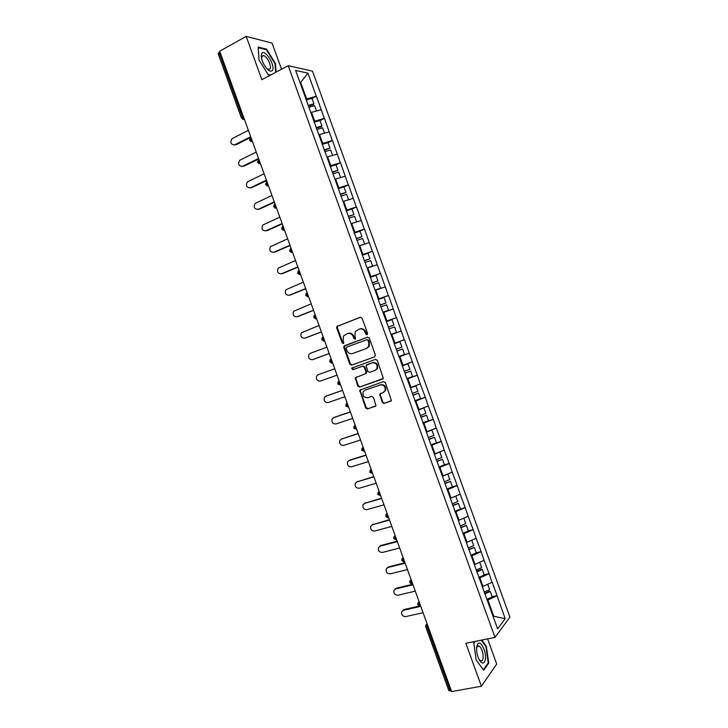 <?xml version="1.0" encoding="UTF-8"?>
<svg xmlns="http://www.w3.org/2000/svg" width="728" height="728" viewBox="0 0 728 728"><rect width="100%" height="100%" fill="white"/><g stroke="black" fill="none" stroke-linecap="round" stroke-linejoin="round"><path stroke-width="1.09" d="M367.021 334.725L367.558 333.388L362.062 318.209L360.26 317.262L336.8 326.517L336.682 327.873L342.105 342.852L343.343 343.516L343.798 343.125L343.161 340.258L343.489 335.999L347.456 333.515C350.013 332.869 351.906 333.87 353.153 336.536L353.863 338.484L355.109 339.148L355.583 338.738L354.936 335.872L355.237 331.64L359.286 329.074C361.871 328.41 363.791 329.42 365.046 332.095L365.756 334.061L367.021 334.725M477.832 646.227L477.159 645.117M382.291 402.457L384.102 403.449L391.418 400.555L385.349 382.555L383.529 381.572L359.732 390.163L365.693 408.008L367.476 408.99L376.003 405.724L373.455 397.397L371.662 396.414L367.795 397.725C363.954 397.806 362.408 395.85 363.163 391.855L365.056 390.163L380.271 384.939C384.102 384.803 385.685 386.732 385.021 390.727L383.028 392.556L379.734 394.094L382.291 402.457L384.702 403.157L391.063 401.028M465.865 643.306L481.39 686.204L451.651 691.6L219.71 51.188L246.191 36.4L261.853 79.68L288.206 65.711L494.995 637.373L465.865 643.306M374.601 356.884L375.375 354.991L369.278 338.138L367.467 337.182L343.898 346.228L343.807 347.547L349.831 364.182L351.597 365.137L374.601 356.884M377.313 360.351L383.365 378.405L359.541 387.069L357.767 386.095L355.255 377.732L365.219 373.855L365.984 371.99L364.264 367.24L362.48 366.275L352.825 369.715L351.642 368.159L375.502 359.386L377.313 360.351M288.206 65.711L312.512 71.153L509.919 617.135L494.995 637.373M492.164 596.705L497.033 595.613L492.192 582.209L482.345 586.722M497.033 595.613L505.196 618.709L497.597 628.892L407.48 379.734M399.299 357.12L407.307 379.807M394.148 343.407L399.126 357.193M394.321 343.343L377.768 298.143M377.95 298.098L295.614 70.443L307.917 73.128L316.271 96.233L305.815 99.199M312.012 98.526L316.271 96.233M316.471 96.269L324.288 118.409L313.859 121.439M320.001 120.639L324.288 118.409M324.488 118.437L332.296 140.568L321.903 143.662M328 142.743L332.296 140.568M332.496 140.586L340.313 162.726L329.939 165.893M335.99 164.837L340.313 162.726M340.504 162.735L348.321 184.876L337.974 188.106M343.834 186.996L348.321 184.876M348.512 184.876L356.329 207.016L346 210.31M351.36 209.273L356.329 207.016M356.52 207.016L364.337 229.156L354.036 232.514M358.704 231.613L364.337 229.156M364.519 229.138L372.336 251.287L362.062 254.709M365.711 254.072L372.336 251.287M372.518 251.26L380.334 273.409L370.088 276.895M372.063 276.749L380.334 273.409M380.507 273.373L388.333 295.523L378.105 299.072M378.241 299.454L388.333 295.523M388.506 295.477L396.323 317.626L386.131 321.248M386.195 321.439L396.323 317.626M396.496 317.581L404.313 339.73L394.148 343.416L404.313 339.73M404.486 339.667L412.303 361.825L402.338 365.511M406.925 378.76L417.335 375.202L412.303 361.825M417.335 375.202L420.293 383.911L410.346 387.66M415.688 400.446L425.316 397.27L420.293 383.911M425.316 397.27L428.273 405.987L418.354 409.809M425.744 421.73L433.296 419.337L428.273 405.987M433.296 419.337L436.254 428.064L426.362 431.95M434.898 443.343L441.268 441.396L436.254 428.064M441.268 441.396L444.235 450.122L434.37 454.081M443.616 465.101L449.24 463.454L444.235 450.122M449.24 463.454L452.215 472.181L442.369 476.203M452.115 486.932L457.211 485.494L452.215 472.181M457.211 485.494L460.187 494.239L450.368 498.325M454.827 511.192L465.183 507.534L460.187 494.239M465.183 507.534L468.159 516.279L458.367 520.429M468.332 530.803L473.155 529.565L468.159 516.279M473.155 529.565L476.121 538.32L466.366 542.533M476.285 552.78L481.117 551.587L476.121 538.32M481.117 551.587L484.093 560.342L474.356 564.628M484.229 574.747L489.08 573.6L484.093 560.342M489.08 573.6L492.055 582.373M483.019 586.568L479.898 577.923L479.033 578.123M488.943 573.755L479.898 577.923M475.029 564.473L471.899 555.828L471.043 556.037M480.98 551.733L471.899 555.828M467.03 542.369L463.909 533.724L463.054 533.942M473.009 529.702L463.909 533.724M459.031 520.256L455.91 511.611L455.064 511.839M465.037 507.662L455.91 511.611M451.032 498.134L447.911 489.489L447.065 489.726M457.066 485.612L447.911 489.489M443.034 476.012L439.903 467.358L439.066 467.604M449.094 463.563L439.903 467.358M435.026 453.881L431.895 445.227L431.058 445.481M441.113 441.496L431.895 445.227M427.018 431.74L423.887 423.086L423.059 423.35M433.133 419.428L423.887 423.086M419.01 409.591L415.879 400.937L415.051 401.21M425.152 397.351L415.879 400.937M411.002 387.442L407.862 378.778L407.034 379.061M417.171 375.275L407.862 378.778M402.984 365.283L399.854 356.611L399.026 356.902M409.181 353.18L399.854 356.611M394.967 343.115L391.828 334.443L391.182 334.68M401.192 331.085L391.828 334.443M386.95 320.939L383.811 312.267L383.165 312.512M393.202 308.981L383.811 312.267M378.924 298.753L375.784 290.081L375.148 290.336M385.203 286.877L375.784 290.081M370.898 276.567L367.758 267.886L367.121 268.15M377.204 264.755L367.758 267.886M362.872 254.372L359.732 245.691L359.095 245.955M369.205 242.633L359.732 245.691M354.845 232.168L351.697 223.487L351.069 223.76M361.206 220.502L351.697 223.487M346.81 209.955L343.671 201.274L343.034 201.556M353.198 198.362L343.671 201.274M338.775 187.742L335.626 179.052L334.998 179.343M345.19 176.212L335.626 179.052M330.73 165.52L327.591 156.82L327.009 157.093M337.182 154.063L327.591 156.82M322.695 143.289L319.546 134.589L318.928 134.889M329.165 131.904L319.546 134.589M314.651 121.048L311.502 112.349L310.883 112.658M321.148 109.737L311.502 112.349M219.993 51.979L219.019 52.516L242.424 117.144L243.407 116.635M241.45 118.027L218.1 53.563L219.019 52.516M306.606 98.799L300.8 82.755L300.009 82.601M300.182 83.074L307.917 73.128M281.518 69.251L272.054 43.079L246.191 36.4M481.39 686.204L496.714 664.082L487.596 638.884M451.351 690.781L448.894 690.745L425.734 626.817M493.147 616.589L493.648 615.943L487.887 600.018L487.023 600.209M492.965 616.088L505.196 618.709M496.905 595.777L487.887 600.018M398.98 356.793L409.345 353.116M276.112 72.118L275.53 63.636L266.566 49.14L258.213 47.093L258.977 59.951L268.204 74.684L270.434 75.13M474.902 641.468L473.819 642.86L476.167 660.05L483.72 670.224L488.743 663.153L486.35 646.318L481.8 640.058M367.276 334.571L365.674 331.895C364.419 329.229 362.508 328.219 359.923 328.874L359.769 328.92M347.92 333.379L348.102 333.315C350.65 332.669 352.552 333.67 353.79 336.327L355.373 338.993M360.642 317.19L337.455 326.326L337.337 327.682L342.761 342.642L343.616 343.352M367.713 337.128L345.199 345.454L344.453 347.329L350.468 363.945L352.243 364.901L374.747 356.82M368.04 340.376L366.776 339.703L346.655 347.129L346.128 348.448L346.865 350.496C348.102 353.144 349.995 354.154 352.552 353.535L366.321 348.512L368.559 346.528L368.787 342.442L368.04 340.376L368.668 340.167L366.776 339.703M368.668 340.167L369.414 342.233L369.178 346.31L366.948 348.293L352.552 353.535M382.937 378.915L359.541 387.069M356.329 376.986L355.819 378.724L358.394 385.831L360.169 386.796M365.329 373.819L366.548 372.982L366.612 371.744L364.892 366.994L363.108 366.038L352.825 369.715M352.616 367.558L353.471 369.469M374.947 370.443L376.886 368.696C377.641 364.628 376.076 362.671 372.19 362.817L366.12 365.356L367.776 371.362L369.578 372.327L374.947 370.443M375.566 370.188L377.495 368.441C378.251 364.391 376.685 362.435 372.809 362.58L372.19 362.817M366.83 364.728L372.809 362.58M380.708 393.348L380.298 395.004L382.892 402.165M383.647 392.274L385.622 390.454C386.286 386.459 384.702 384.53 380.881 384.675L380.271 384.939M365.183 390.108L380.881 384.675M360.742 389.425L360.305 391.109L366.311 407.707L368.095 408.69L375.675 406.16M275.057 63.891L275.53 63.636M265.838 49.531L266.566 49.14M485.822 646.428L486.35 646.318M487.951 663.308L488.743 663.153M248.375 130.348L232.005 138.702C229.912 142.615 230.822 144.644 234.744 144.772L234.025 145.008M308.081 105.46L313.923 103.822L311.948 98.353L306.097 99.973M308.281 106.015L313.404 104.586L313.923 103.822M308.745 107.307L314.596 105.669L316.516 110.993M235.89 144.845L250.405 137.565M234.744 144.772L250.696 136.755M256.238 152.061L239.694 160.297C237.728 164.191 238.684 166.184 242.542 166.284L241.914 166.494M316.107 127.655L321.94 125.98L319.956 120.511L314.123 122.177M316.289 128.155L321.403 126.69L321.94 125.98M316.78 129.502L322.604 127.828L324.542 133.197M243.671 166.321L258.74 158.968M242.542 166.284L258.558 158.458M264.1 173.764L247.374 181.9C245.545 185.749 246.537 187.715 250.332 187.797L249.813 187.979M324.133 149.841L329.948 148.13L327.973 142.67L322.149 144.362M324.297 150.296L329.948 148.13M324.797 151.688L330.612 149.977L332.569 155.392M251.451 187.797L266.584 180.608M250.332 187.797L266.421 180.162M271.954 195.459L255.064 203.485C253.362 207.307 254.381 209.245 258.121 209.3L257.712 209.446M332.159 172.026L337.956 170.279L335.981 164.81L330.175 166.548M332.305 172.427L337.956 170.279M332.823 173.874L338.62 172.117L340.595 177.577M259.223 209.255L274.42 202.248M258.121 209.3L274.274 201.847M279.816 217.144L262.753 225.07C261.179 228.847 262.235 230.758 265.911 230.794L265.611 230.912M340.176 194.203L345.955 192.41L343.98 186.95L338.202 188.725M340.304 194.549L345.955 192.41M348.521 199.791L343.006 201.465M340.841 196.05L346.628 194.258L348.603 199.718M266.994 230.712L282.255 223.887M265.911 230.794L282.127 223.532M287.66 238.82L270.452 246.646C268.996 250.377 270.079 252.261 273.701 252.288L273.51 252.361M348.193 216.371L353.963 214.542L351.988 209.082L346.219 210.893M348.303 216.662L353.963 214.542M356.401 222.013L351.023 223.623M348.858 218.218L354.627 216.38L356.602 221.84M274.765 252.161L290.09 245.509M273.701 252.288L289.981 245.218M272.418 70.434C275.821 66.112 264.865 48.394 261.807 53.39L261.27 55C261.106 58.504 262.471 62.426 265.347 66.776C268.495 70.898 270.852 72.118 272.418 70.434M266.666 68.45L268.404 69.488L270.033 68.969C272.035 66.539 267.103 56.265 263.591 55.583L261.998 56.074L261.598 58.659M258.986 59.96L258.258 47.684L266.348 49.659L275.038 63.709L275.639 72.372M270.734 74.975L268.041 74.438M485.403 659.031C486.513 651.123 480.171 639.202 477.532 644.326L476.694 647.192C476.358 651.378 477.159 655.491 479.097 659.55C482.218 664.446 484.311 664.273 485.403 659.031M478.924 659.204L480.589 660.806C481.936 661.279 482.782 660.296 483.128 657.839C483.192 652.215 481.836 648.266 479.051 645.982L477.168 646.71L476.603 648.402M473.855 643.143L475.202 641.404M481.263 640.167L485.931 646.582L488.242 662.899L483.374 669.733L476.167 660.032M295.513 260.497L278.151 268.213C276.804 271.899 277.914 273.755 281.481 273.764L281.408 273.801M356.21 238.529L361.962 236.664L359.987 231.204L354.236 233.06M356.301 238.775L361.962 236.664M364.218 244.244L359.031 245.782M356.875 240.376L362.626 238.502L364.601 243.962M282.537 273.601L297.916 267.131M281.481 273.764L297.825 266.885M303.358 282.164L285.849 289.771C284.612 293.411 285.749 295.24 289.262 295.24L289.353 295.222M364.218 260.679L369.961 258.777L367.986 253.317L362.244 255.219M364.291 260.879L369.961 258.777M367.112 268.113L367.731 267.904M368.423 267.667L372.599 266.075L367.049 267.931M364.892 262.526L370.625 260.615L372.599 266.075M290.299 295.031L305.742 288.743M289.262 295.24L305.678 288.552M311.211 303.822L293.557 311.32C292.419 314.915 293.584 316.716 297.042 316.716L297.388 316.625M372.236 282.828L377.95 280.881L375.985 275.43L370.252 277.359M372.281 282.974L377.95 280.881M375.102 290.199L380.589 288.179L375.056 290.081M372.9 284.675L378.624 282.719L380.589 288.179M298.071 316.462L313.568 310.346M297.042 316.716L313.522 310.21M319.046 325.48L301.256 332.86C300.218 336.409 301.41 338.183 304.823 338.174L305.414 338.001M380.244 304.968L385.949 302.985L383.974 297.524L378.26 299.508M380.271 305.059L385.949 302.985M383.083 312.285L388.579 310.274L383.055 312.212M380.908 306.816L386.614 304.823L388.579 310.274M305.824 337.883L321.394 331.941M304.823 338.174L321.357 331.859M326.89 347.129L310.301 353.308L308.972 354.39C308.026 357.894 309.227 359.641 312.594 359.632L313.44 359.35M388.242 327.099L393.939 325.07L391.964 319.619L386.268 321.639M388.261 327.136L393.939 325.07M390.891 334.425L396.569 332.368L390.891 334.407M388.916 328.947L394.603 326.918L396.569 332.368M313.586 359.304L329.211 353.535M312.594 359.632L329.202 353.508M318.072 374.756L334.725 368.768L318.072 374.756L316.68 375.912C315.816 379.361 317.044 381.09 320.365 381.081L337.037 375.148M396.25 349.222L401.92 347.156L399.954 341.705L394.276 343.762L399.954 341.705M398.889 356.529L404.559 354.445L402.584 349.003L396.915 351.069M396.906 351.051L402.584 349.003M326.517 395.923L342.542 390.335M326.808 395.805L324.397 397.424C323.614 400.828 324.861 402.529 328.137 402.529L344.872 396.778M404.249 371.344L409.909 369.242L407.935 363.791L402.447 365.82M402.429 365.765L407.935 363.791M406.888 378.642L412.539 376.522L410.574 371.08L404.914 373.191M404.886 373.118L410.574 371.08M325.844 396.205L342.56 390.399M334.025 417.444L350.35 411.911M334.561 417.199L332.114 418.928C331.404 422.276 332.669 423.96 335.899 423.96L352.707 418.4M412.248 393.457L417.89 391.309L415.916 385.867L410.446 387.933M410.41 387.833L415.916 385.867M414.887 400.755L420.52 398.598L418.555 393.147L412.913 395.295M412.867 395.177L418.555 393.147M333.615 417.644L350.396 412.021M341.55 438.984L358.167 433.479M342.315 438.584L339.83 440.413C339.193 443.725 340.467 445.381 343.671 445.39L360.533 440.021M420.238 415.561L425.871 413.377L423.896 407.926L418.445 410.037M418.382 409.882L423.896 407.926M422.877 422.859L428.501 420.657L426.535 415.215L420.902 417.399M420.839 417.226L426.535 415.215M341.377 439.075L358.221 433.642M350.059 459.969L365.975 455.036M366.048 455.255L349.14 460.496L347.547 461.898C346.974 465.156 348.275 466.803 351.424 466.812L368.359 461.625M428.228 437.655L433.843 435.435L431.877 429.993L426.435 432.132M431.285 430.039L431.877 429.993M430.867 444.954L436.481 442.715L434.507 437.273L428.892 439.494M428.819 439.275L434.507 437.273M356.747 481.963L373.783 476.594M357.803 481.354L355.264 483.365C354.754 486.586 356.065 488.206 359.186 488.233L376.185 483.228M436.218 459.75L441.823 457.484L439.849 452.043L434.425 454.226M438.857 467.039L444.453 464.764L442.488 459.322L436.882 461.588M436.782 461.306L442.488 459.322M356.902 481.918L373.874 476.858M364.391 503.421L381.581 498.134M365.547 502.72L362.981 504.822C362.535 507.998 363.854 509.609 366.948 509.645L384.002 504.832M444.207 481.827L449.795 479.525L447.82 474.083L442.406 476.312M446.846 489.116L452.425 486.805L450.459 481.363L444.872 483.674M444.753 483.337L450.459 481.363M364.655 503.33L381.7 498.462M372.035 524.87L389.38 519.674M373.291 524.087L370.707 526.271C370.306 529.411 371.644 531.003 374.702 531.049L391.828 526.417M452.188 503.903L457.757 501.565L455.792 496.123L453.58 497.051M450.395 498.389L450.896 498.18M452.861 505.742L458.422 503.403L460.387 508.836M452.716 505.369L458.422 503.403M372.418 524.733L389.516 520.056M379.688 546.309L381.026 545.445L397.179 541.213M381.026 545.445L378.424 547.711C378.078 550.805 379.425 552.388 382.455 552.443L399.645 548.002M460.178 525.971L465.729 523.596L463.772 518.19M462.808 533.26L468.359 530.867L466.393 525.425L460.842 527.809M460.678 527.381L466.393 525.425M380.171 546.136L397.342 541.641M387.341 567.749L388.761 566.793L404.977 562.735M388.761 566.793L386.14 569.141C385.849 572.199 387.196 573.764 390.199 573.837L407.462 569.578M468.15 548.038L473.691 545.618L471.753 540.258M470.789 555.318L476.321 552.88L474.356 547.447L468.814 549.877M468.641 549.394L474.356 547.447M387.915 567.521L405.15 563.217M394.995 589.17L396.496 588.133L412.776 584.256M396.496 588.133L393.857 590.563C393.611 593.584 394.976 595.131 397.952 595.213L415.269 591.154M476.13 570.088L481.654 567.631L479.734 562.325M478.76 577.368L484.284 574.893L482.318 569.469L476.795 571.926M476.603 571.398L481.445 569.232L482.318 569.469M395.668 588.916L412.967 584.793M402.657 610.592L404.231 609.472L419.101 606.096M404.231 609.472L401.583 611.975C401.374 614.951 402.748 616.498 405.696 616.589L423.077 612.712M484.102 592.137L489.607 589.635L487.715 584.384M486.732 599.417L492.237 596.905L490.272 591.473L484.766 593.975M484.557 593.393L489.38 591.2L490.272 591.473M403.412 610.292L420.775 606.36M244.39 119.337L241.469 118.054L242.424 117.144L244.417 119.419M428.128 626.662L427.054 626.89L450.268 690.981M427.118 623.86L427.054 626.89L425.725 626.781L425.807 625.097L427.127 623.887M244.408 119.392L242.624 119.31M250.332 137.692L249.504 140.249L252.279 141.587L250.487 139.385L250.905 137.328M258.394 159.878L257.539 162.444L260.287 163.773L258.531 161.616L258.941 159.514M266.421 182.082L265.574 184.621L268.295 185.959L266.584 183.847L266.976 181.7M274.374 204.322L273.61 206.798L276.294 208.135L274.638 206.07L275.011 203.876M282.337 226.554L281.636 228.965L284.293 230.303L282.682 228.283L283.037 226.044M290.308 248.776L289.662 251.124L292.301 252.461L290.718 250.487L291.064 248.212M298.271 270.989L297.688 273.282L300.3 274.62L298.762 272.681L299.09 270.361M306.242 293.193L305.705 295.422L308.29 296.769L306.797 294.876L307.107 292.51M314.205 315.388L313.732 317.572L316.289 318.909L314.833 317.062L315.124 314.651M322.176 337.574L321.74 339.703L324.279 341.05L322.868 339.239L323.141 336.782M331.113 358.931L330.148 359.75L329.757 361.825L332.277 363.181L330.894 361.406L331.158 358.913M340.713 385.285L338.92 383.565L339.13 381.053L338.12 381.909L337.765 383.947M348.721 407.398L346.947 405.724L347.138 403.157L346.1 404.067L345.782 406.06L348.676 407.28M356.72 429.502L354.973 427.873L355.137 425.27L354.072 426.217L353.781 428.164M364.728 451.597L362.99 450.013L363.145 447.365L362.044 448.348L361.789 450.259L364.692 451.496M372.727 473.691L371.007 472.144L371.144 469.46L370.015 470.479L369.788 472.345L372.691 473.591M387.141 513.613L385.958 514.705L385.785 516.507L388.17 517.917L387.032 516.398L387.187 513.604M409.764 582.719L412.103 584.147L411.047 582.719L411.156 579.797M250.696 141.514L252.425 141.514M258.768 163.709L260.451 163.691M266.839 185.904L268.486 185.868M274.911 208.09L276.513 208.035M282.983 230.266L284.539 230.194M291.064 252.443L292.565 252.343M299.135 274.602L300.582 274.492M307.216 296.769L308.608 296.642M315.297 318.919L316.625 318.782M323.378 341.059L324.642 340.913M331.468 363.199L332.651 363.035M380.699 495.686L379.024 494.276L379.142 491.536L377.987 492.592L377.786 494.43L380.68 495.786M388.697 517.772L388.17 517.917L388.679 517.863M395.04 538.511L395.131 535.69L393.93 536.8L393.775 538.574L396.669 539.93L395.04 538.511M404.686 561.934L404.122 562.08L403.048 560.615L403.121 557.748L401.901 558.886L401.765 560.642L404.24 562.043M409.755 582.691L409.873 580.971L411.111 579.807M417.754 604.768L420.074 606.206L419.055 604.804L419.101 601.856L417.836 603.039L417.745 604.74M365.674 331.895L365.046 332.095M354.5 338.274L353.863 338.484M353.79 336.327L353.153 336.536M342.761 342.642L342.105 342.852M337.337 327.682L336.682 327.873M338.083 325.798L337.428 325.98M366.384 333.861L365.756 334.061M352.243 364.901L351.597 365.137M350.468 363.945L349.831 364.182M344.453 347.329L343.807 347.547M345.199 345.454L344.553 345.673M366.948 348.293L366.321 348.512M369.414 342.233L368.787 342.442M358.394 385.831L357.767 386.095M355.819 378.724L355.182 378.979M366.612 371.744L365.984 371.99M364.892 366.994L364.264 367.24M363.108 366.038L362.48 366.275M380.298 395.004L379.697 395.286M365.684 389.889L365.056 390.163M368.095 408.69L367.476 408.99M366.311 407.707L365.693 408.008M360.305 391.109L359.678 391.382M384.702 403.157L384.102 403.449M337.774 383.947L340.668 385.158M353.79 428.173L356.684 429.384M396.696 539.858L396.15 540.003M337.455 326.326L336.8 326.517M344.544 346.018L343.898 346.228M369.178 346.31L368.559 346.528M355.883 377.477L355.255 377.732M366.548 372.982L365.929 373.227M352.279 367.913L351.642 368.159M377.495 368.441L376.886 368.696M380.334 393.821L379.734 394.094M385.622 390.454L385.021 390.727M360.36 389.889L359.732 390.163M261.743 56.593L263.591 55.583M261.589 57.294L261.27 55M477.168 646.71L477.532 644.326M476.813 646.437L479.051 645.982"/></g></svg>
